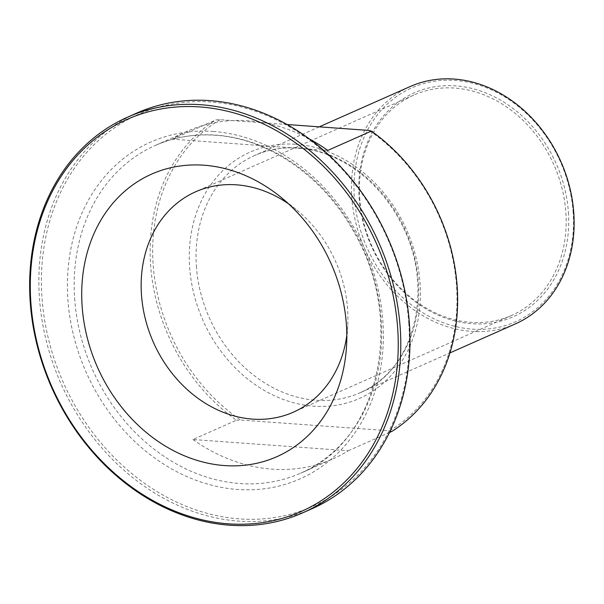 <?xml version="1.0" encoding="UTF-8"?>
<svg xmlns="http://www.w3.org/2000/svg" width="604" height="604" viewBox="0 0 604 604"><rect width="100%" height="100%" fill="white"/><g stroke="black" fill="none" stroke-linecap="round" stroke-linejoin="round"><path stroke-width="0.45" stroke-dasharray="3.02 2.27" d="M309.391 138.98A179.267 148.229 -113.9 0 0 187.693 131.076A179.267 148.229 -113.9 0 0 172.419 139.184L327.798 150.404M172.419 139.184L215.96 119.879L220.09 119.69L287.074 124.522M192.895 439.523A179.267 148.229 -113.9 0 0 332.993 458.844A179.267 148.229 -113.9 0 0 348.274 450.743L192.895 439.523L236.436 420.218A179.267 148.229 66.1 0 1 150.585 264.59A179.267 148.229 66.1 0 1 215.96 119.879M391.815 431.437L389.588 430.788L240.566 420.029L236.436 420.218M348.274 450.743L389.505 432.464M220.09 119.69A177.41 146.697 -113.9 0 0 153.129 264.28A177.41 146.697 -113.9 0 0 240.566 420.029M359.712 197.772A120.543 99.675 -113.9 0 0 511.641 315.416A120.543 99.675 -113.9 0 0 565.873 212.661A120.543 99.675 -113.9 0 0 413.936 95.017A120.543 99.675 -113.9 0 0 359.712 197.772M568.409 212.351A122.393 101.208 66.1 0 1 418.436 304.016A122.393 101.208 66.1 0 1 404.386 98.014A122.393 101.208 66.1 0 1 568.409 212.351M573.166 212.699A127.957 105.806 -113.9 0 0 401.69 93.159A127.957 105.806 -113.9 0 0 416.375 308.523A127.957 105.806 -113.9 0 0 573.166 212.699M346.809 335.311A120.543 99.675 -113.9 0 0 347.708 325.926A120.543 99.675 -113.9 0 0 296.066 209.429A120.543 99.675 -113.9 0 0 288.508 203.797M515.401 323.887A129.815 107.338 66.1 0 1 351.777 197.198A129.815 107.338 66.1 0 1 410.184 86.538M389.588 430.788A177.41 146.697 -113.9 0 0 456.549 286.19A177.41 146.697 -113.9 0 0 369.112 130.449M312.117 508.674A216.353 178.897 66.1 0 1 39.419 297.523A216.353 178.897 66.1 0 1 136.753 113.091M408.817 323.706A214.503 177.365 -113.9 0 0 121.366 123.329A214.503 177.365 -113.9 0 0 145.979 484.348A214.503 177.365 -113.9 0 0 408.817 323.706M74.632 298.263A179.267 148.229 -113.9 0 0 300.581 473.219A179.267 148.229 -113.9 0 0 375.499 284.295A179.267 148.229 -113.9 0 0 216.051 135.137A179.267 148.229 -113.9 0 0 155.281 145.451A179.267 148.229 -113.9 0 0 74.632 298.263M196.368 266.092A129.815 107.338 -113.9 0 0 359.992 392.781A129.815 107.338 -113.9 0 0 414.238 255.975A129.815 107.338 -113.9 0 0 298.784 147.965A129.815 107.338 -113.9 0 0 254.775 155.439A129.815 107.338 -113.9 0 0 196.368 266.092M295.915 144.288A134.76 111.43 66.1 0 1 409.104 347.919A134.76 111.43 66.1 0 1 209.505 333.506A134.76 111.43 66.1 0 1 295.915 144.288M213.182 131.461A184.212 152.321 66.1 0 1 367.911 409.814A184.212 152.321 66.1 0 1 95.062 390.109A184.212 152.321 66.1 0 1 213.182 131.461M187.693 131.076L155.281 145.451C174.05 137.183 194.088 133.786 215.371 135.266C269.452 138.558 325.269 177.916 355.19 234.382C405.956 323.178 378.051 442.332 300.581 473.219L332.993 458.844M413.936 95.017L195.688 191.77M511.641 315.416L293.393 412.17M319.259 126.848L254.775 155.439C268.297 149.475 282.74 147.029 298.097 148.093C337.153 150.464 377.613 178.965 399.312 219.916C436.133 284.325 415.839 370.584 359.992 392.781L449.95 352.902M296.066 209.429L280.324 196.753M347.708 325.926L346.537 346.107"/><path stroke-width="0.91" d="M287.074 124.522L369.112 130.449L371.339 131.098L327.798 150.404A179.267 148.229 -113.9 0 0 309.391 138.98M389.505 432.464L391.815 431.437A179.267 148.229 66.1 0 0 371.339 131.098M288.508 203.797A120.543 99.675 -113.9 0 0 195.688 191.77A120.543 99.675 -113.9 0 0 141.457 294.526A120.543 99.675 -113.9 0 0 293.393 412.17A120.543 99.675 -113.9 0 0 346.809 335.311M319.259 126.848L410.184 86.538A129.815 107.338 66.1 0 1 573.8 213.235A129.815 107.338 66.1 0 1 515.401 323.887L449.95 352.902M127.535 117.176L136.753 113.091A216.353 178.897 66.1 0 1 409.452 324.242A216.353 178.897 66.1 0 1 312.117 508.674L302.898 512.758A216.353 178.897 -113.9 0 0 400.233 328.327A216.353 178.897 -113.9 0 0 127.535 117.176A216.353 178.897 -113.9 0 0 30.2 301.607A216.353 178.897 -113.9 0 0 302.898 512.758M397.696 328.636A214.503 177.365 66.1 0 1 134.851 489.278A214.503 177.365 66.1 0 1 110.245 128.259A214.503 177.365 66.1 0 1 397.696 328.636M82.106 305.851A154.541 127.784 -113.9 0 0 215.092 464.506A154.541 127.784 -113.9 0 0 346.537 346.107A154.541 127.784 -113.9 0 0 280.324 196.753A154.541 127.784 -113.9 0 0 143.495 178.142A154.541 127.784 -113.9 0 0 82.106 305.851"/></g></svg>
